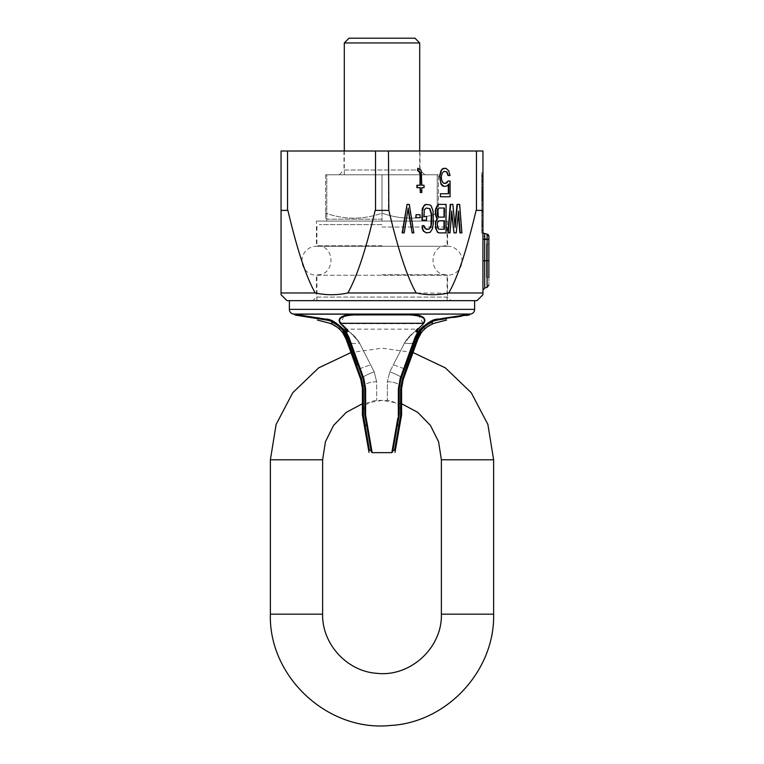 <?xml version="1.0" encoding="UTF-8"?>
<svg xmlns="http://www.w3.org/2000/svg" width="764" height="764" viewBox="0 0 764 764"><rect width="100%" height="100%" fill="white"/><g stroke="black" fill="none" stroke-linecap="round" stroke-linejoin="round"><path stroke-width="0.57" stroke-dasharray="3.82 2.86" d="M281.056 210.396L287.894 210.396C297.234 249.99 306.354 277.523 315.245 292.975L281.056 292.975L281.056 210.396L287.894 210.396L281.056 210.396L281.056 151.014L482.943 151.014L482.943 210.396L479.706 210.396L482.943 210.396L482.943 292.975L448.754 292.975C457.646 277.542 466.756 250.009 476.106 210.396L482.943 210.396M419.999 151.014L344.001 151.014L419.999 151.014L419.999 170.019L424.755 174.775L339.245 174.775L424.755 174.775M382 210.396L388.838 210.396C398.178 249.99 407.298 277.523 416.189 292.975L347.811 292.975C356.702 277.542 365.813 250.009 375.162 210.396L382 210.396M476.106 210.396L479.706 210.396L476.106 210.396M482.943 204.437L482.943 230.346L482.943 204.437L482.943 230.346L482.943 204.437L482.943 212.153L482.943 204.437L481.759 204.437L481.759 230.346L481.759 204.437L481.759 230.346L481.759 204.437L481.759 230.346L481.759 204.437L482.943 204.437M482.943 223.728L482.943 209.947L482.943 224.836L482.943 223.728L481.759 223.728L481.759 209.947L481.759 223.728M482.943 230.346L482.943 212.153L482.943 230.346L481.759 230.346L482.943 230.346M482.943 215.458L482.943 225.934L482.943 215.458L481.759 215.458L481.759 225.934L481.759 215.458L482.943 215.458L481.759 215.458M482.943 220.968L482.943 224.836L482.943 220.968L482.943 224.836L482.943 220.968L481.759 220.968L481.759 224.836L481.759 220.968L481.759 224.836L481.759 220.968L482.943 220.968M482.943 187.151L482.943 200.932L482.943 176.026L482.943 187.151L481.759 187.151L481.759 176.026L481.759 187.151L482.943 187.151M482.943 190.332L482.943 198.277L482.943 190.332L481.759 190.332L481.759 195.107L481.759 176.026L481.759 200.932L481.759 176.026L481.759 200.932L481.759 190.332L482.943 190.332M482.943 184.506L482.943 200.932L482.943 176.026L482.943 200.932L482.943 179.206L482.943 184.506L481.759 184.506L481.759 197.752L481.759 179.206L481.759 184.506L482.943 184.506M484.701 287.999L484.701 260.753L482.943 260.753L482.943 290.291L482.943 233.03L481.759 233.03L481.759 172.874L481.759 233.03L482.943 233.03M482.943 230.661L482.943 172.874L482.943 230.661L481.759 230.661L482.943 230.661M482.943 226.488L481.759 226.488L482.943 226.488M482.943 222.076L481.759 222.076L482.943 222.076M482.943 225.934L481.759 225.934M482.943 172.874L481.759 172.874L482.943 172.874M486.506 277.38L486.506 260.753L486.506 277.38L488.884 277.38L488.884 244.127L488.884 285.058L488.884 236.448M486.506 260.753L486.506 244.127L486.506 260.753M488.864 236.162A2.378 2.378 0 0 0 485.083 234.538A2.378 2.378 0 0 0 485.57 238.626A2.378 2.378 0 0 0 488.864 236.162M482.943 209.947L481.759 209.947M482.943 224.836L481.759 224.836M482.943 211.045L481.759 211.045M482.943 212.153L481.759 212.153L482.943 212.153M482.943 176.026L481.759 176.026L482.943 176.026M482.943 188.211L481.759 188.211M482.943 189.271L481.759 189.271M482.943 191.392L481.759 191.392M482.943 192.986L481.759 192.986M482.943 195.107L481.759 195.107M482.943 196.692L481.759 196.692L482.943 196.692M482.943 198.812L481.759 198.812M482.943 200.397L481.759 200.397L482.943 200.397M482.943 200.932L481.759 200.932L482.943 200.932M482.943 190.866L481.759 190.866M482.943 198.277L481.759 198.277L482.943 198.277M482.943 197.752L481.759 197.752M482.943 193.512L481.759 193.512M482.943 191.926L481.759 191.926M482.943 181.861L481.759 181.861M482.943 182.386L481.759 182.386M482.943 180.801L481.759 180.801M482.943 179.741L481.759 179.741L482.943 179.741M482.943 179.206L481.759 179.206L482.943 179.206M482.943 177.62L481.759 177.62M482.943 176.56L481.759 176.56M482.943 192.452L481.759 192.452L482.943 192.452M482.943 197.217L481.759 197.217L482.943 197.217M482.943 199.337L481.759 199.337M482.943 196.167L481.759 196.167M482.943 194.572L481.759 194.572M447.551 293.223L416.189 292.975M476.469 151.014L476.469 210.396M388.475 151.014L388.475 210.396M347.811 292.975C336.953 295.296 326.104 295.296 315.245 292.975M477.003 300.653L286.997 300.653M451.113 300.653L312.887 300.653L451.113 300.653L447.551 297.091L316.449 297.091L312.887 300.653M447.551 297.091L316.449 297.091L316.449 275.241L447.551 275.241L447.551 297.091M447.551 275.241L316.449 275.241A14.487 14.487 0 0 1 301.961 260.753A14.487 14.487 0 0 1 316.449 246.266L447.551 246.266A14.487 14.487 0 0 1 462.039 260.753A14.487 14.487 0 0 1 447.551 275.241M447.551 246.266L316.449 246.266L316.449 221.082L447.551 221.082L447.551 246.266M447.551 221.082L316.449 221.082M382 221.082L437.218 221.082L326.782 221.082L382 221.082L382 174.775L326.782 174.775L326.782 221.082L326.782 174.775L382 174.775L382 221.082M437.218 174.775L382 174.775L437.218 174.775L437.218 221.082L437.218 174.775M344.001 151.014L344.001 170.019L419.999 170.019L344.001 170.019L339.245 174.775M287.531 151.014L287.531 210.396M375.525 151.014L375.525 210.396M454.943 225.619L452.498 204.389L450.235 204.389M447.981 232.886L449.671 232.886L451.572 213.022M453.635 232.886L455.898 232.886L458.314 213.022M459.852 232.886L461.551 232.886L459.288 204.389L457.025 204.389M438.928 232.886L445.718 232.886L445.718 204.389L438.928 204.389M421.957 220.156L426.197 220.156L426.551 216.518M423.657 216.518L423.934 209.842L425.92 208.028M425.92 229.248L423.934 227.433L423.657 225.609L421.957 225.609M425.92 232.886L428.461 232.886L431.011 231.072L432.137 228.646L432.987 223.183L432.987 214.092L432.137 208.629L429.874 204.991L425.92 204.389M415.731 217.73L419.694 217.73L419.694 214.694L415.731 214.694M402.16 232.886L403.86 232.886L407.995 209.145M411.777 232.886L413.467 232.886L408.95 204.389L406.687 204.389M443.788 183.427L441.802 181.603L440.962 177.964L441.802 173.113L443.788 171.298M448.029 175.539L449.729 175.539L448.315 170.687L446.892 168.873L443.788 168.261M443.788 186.454L446.892 185.853L448.315 184.487M448.669 193.731L440.112 193.731M440.112 196.768L449.729 196.768L449.729 181.001L447.742 181.001M420.381 185.241L416.915 185.241M416.915 187.667L420.381 187.667M420.028 192.518L421.442 192.518L421.442 187.667M424.058 187.667L424.058 185.241M421.442 185.241L420.878 170.687L420.028 169.474L417.478 168.261M438.641 229.248L437.228 227.433L436.951 225.609L437.228 222.582L438.641 220.758M438.641 217.119L437.228 215.305L436.951 213.481L437.228 209.842L438.641 208.028M414.957 38.2L349.043 38.2M419.703 42.946L344.297 42.946M382 174.775L325.588 174.775L438.412 174.775L344.297 174.775L382 174.775L382 213.118C363.196 219.812 344.392 219.812 325.588 213.118C344.402 219.812 363.196 219.812 382 213.118C400.804 219.812 419.608 219.812 438.412 213.118C419.598 219.812 400.804 219.812 382 213.118L382 174.775M325.588 174.775L325.588 213.118C325.588 219.812 325.588 219.812 325.588 213.118C325.588 219.812 325.588 219.812 325.588 213.118L325.588 174.775M382 219.182L327.374 219.182L382 219.182M438.412 213.118C438.412 219.812 438.412 219.812 438.412 213.118C438.412 219.812 438.412 219.812 438.412 213.118L438.412 174.775L438.412 213.118M344.421 326.849L347.916 330.373C348.508 331.242 347.964 331.786 346.283 332.006L349.129 337.822L363.845 378.629L365.612 388.761L365.612 415.062L364.781 414.68L364.781 388.532L364.781 414.661L364.781 388.532L363.062 378.782L364.781 388.532L363.062 378.782L357.963 364.781L356.673 364.781L347.009 338.232A0.945 0.592 -20 0 0 346.121 339.168L343.561 334.011M342.644 325.044L344.115 326.534M399.868 424.679L397.356 425.242L392.935 450.282L399.219 414.68L399.219 388.532L399.219 414.661L399.219 388.532L399.219 414.661L392.935 450.282L399.219 414.661L398.388 415.062L398.388 388.761L400.155 378.629L414.871 337.822L417.717 332.006C416.074 331.843 415.53 331.299 416.084 330.373L417.832 328.606M398.311 415.521L397.834 418.252M344.726 331.5L338.748 325.368L344.507 331.194L348.346 338.356L363.062 378.782A28.497 28.497 0 0 1 364.781 388.532L364.781 414.661L371.065 450.282L364.781 414.68L366.644 425.242L365.135 425.242L363.358 415.148L363.358 388.895L361.725 379.632L360.828 379.593L350.982 352.548L357.829 371.342M354.821 356.139L348.346 338.356L344.745 331.528C342.902 328.405 339.245 325.34 333.763 322.351L332.378 322.351A0.945 0.879 -66.5 0 0 332.101 322.408M336.924 324.098L333.763 322.351M342.616 332.636L341.412 331.118M350.504 351.239L346.121 339.168A14.249 8.366 -20 0 0 359.51 343.007C351.736 333.381 346.78 328.778 344.631 329.198C342.845 328.778 352.653 331.232 359.51 343.007C351.736 333.381 346.78 328.778 344.631 329.198C342.845 328.778 352.653 331.232 359.51 343.007L374.217 371.877L376.652 381.742L374.217 371.877L359.51 343.007A14.249 8.366 160 0 1 346.121 339.168L346.569 340.41M351.306 353.445L351.516 353.999M354.219 361.429L350.896 352.29M358.44 373.023L359.634 376.299M363.358 388.895L362.403 388.532L362.403 414.862L362.403 388.532L362.403 414.661L362.403 388.532L360.828 379.593A14.249 2.674 160 0 1 374.217 371.877A14.249 2.674 -20 0 0 360.828 379.593L361.21 380.711M362.403 388.532A14.249 6.79 180 0 1 376.652 381.742L376.652 400.403L376.652 381.742A14.249 6.79 -0 0 0 362.403 388.532L360.828 379.593A26.129 26.129 0 0 1 362.403 388.532M361.706 382.544L362.231 385.533M405.579 372.985L406.792 369.652L393.393 364.781L404.49 343.007C412.264 333.381 417.22 328.778 419.369 329.198C421.117 328.797 411.366 331.213 404.49 343.007C412.264 333.381 417.22 328.778 419.369 329.198C421.117 328.797 411.366 331.213 404.49 343.007L389.783 371.877L387.348 381.742L389.783 371.877L393.393 364.781L406.792 369.652L403.172 379.593A14.249 2.674 -160 0 0 389.783 371.877A14.249 2.674 20 0 1 403.172 379.593L404.366 376.299M405.588 372.937L409.781 361.429M412.646 353.551L413.448 351.364M427.114 326.944L421.145 332.961L417.879 339.168L419.455 335.673L415.415 345.949L417.45 340.362M400.155 378.629L400.938 378.782L415.654 338.356L400.938 378.782A28.497 28.497 0 0 0 399.219 388.532L400.938 378.782L399.219 388.532L400.938 378.782L415.654 338.356L419.255 331.528L420.544 331.557L416.991 338.232A0.945 0.592 -160 0 1 417.879 339.168L403.172 379.593L401.597 388.532A14.249 6.79 0 0 0 387.348 381.742L387.348 400.403L387.348 381.742A14.249 6.79 180 0 1 401.597 388.532L401.616 387.377M435.919 322.809A26.129 26.129 0 0 0 417.879 339.168A14.249 8.366 20 0 1 404.49 343.007A14.249 8.366 -160 0 0 417.879 339.168L403.172 379.593L401.597 388.532L400.642 388.895L400.642 415.148L398.865 425.242M421.375 332.636L422.568 331.137M423.39 330.22L424.908 328.73M422.778 330.898L421.365 332.655M401.768 385.533L402.294 382.544M408.387 365.278L406.037 364.781M407.661 364.839L402.275 379.632L400.642 388.895M418.414 332.76A0.831 0.802 32.6 0 0 417.803 331.5L418.414 332.76L419.493 331.194L415.654 338.356L419.255 331.528C421.098 328.405 424.755 325.34 430.237 322.351L431.622 322.351C426.656 324.662 422.893 327.718 420.334 331.528M420.544 331.557L421.145 332.961L421.843 332.025M419.264 331.509L424.402 326.027M426.503 324.471L425.386 325.273M420.439 329.122L419.178 330.697L416.409 330.697L417.803 331.5L419.178 330.697L419.493 331.194L424.459 325.989M431.603 321.739A28.497 28.497 0 0 0 431.307 321.873L433.876 320.918M417.965 329.15L416.084 330.373M423.609 325.951L438.326 319.142M437.973 319.954L437.973 319.954C479.057 313.45 479.057 313.45 437.973 319.954A0.831 0.525 81 0 0 438.383 319.132L469.879 314.147M348.718 315.198L409.781 314.902L354.219 314.902L353.952 314.185L350.6 314.185C340.295 315.866 336.934 319.037 340.515 323.688L423.485 323.688C427.047 319.037 423.676 315.866 413.4 314.185L469.879 314.185M353.952 314.185L410.048 314.185L409.781 314.902M413.4 314.185L410.048 314.185M350.6 314.185L294.121 314.185L325.617 319.132A0.831 0.525 99 0 0 326.027 319.954C284.943 313.45 284.943 313.45 326.027 319.954M474.625 300.653L289.375 300.653L474.625 300.653M382 300.653L447.083 300.653L382 300.653M382 274.763L447.083 274.763L382 274.763M382 245.788L316.917 245.788L382 245.788M382 227.023L447.083 227.023L382 227.023M382 224.645L319.295 224.645L382 224.645M340.515 323.688L347.591 330.697L345.586 332.76L346.197 331.5L344.822 330.697L347.916 330.373M329.886 320.126L331.662 320.746M343.561 329.122L345.586 332.76M338.356 325.082A28.497 28.497 0 0 1 348.346 338.356L344.745 331.528L343.666 331.528C341.107 327.718 337.344 324.662 332.378 322.351M327.871 320.307L330.182 320.937M331.729 321.482L333.123 322.055M333.419 322.188L338.605 325.263M347.009 338.232L343.666 331.528M343.456 331.557L342.855 332.961A26.129 26.129 0 0 1 343.351 333.687M361.725 379.632L356.673 364.781M356.339 364.839L355.613 365.278M369.461 450.282L365.135 425.242M365.049 425.242L364.132 424.679M345.232 315.847L343.962 316.239M343.657 316.353L340.906 323.296M423.103 323.287L418.701 315.828M416.924 315.437L414.909 315.15M402.275 379.632L403.172 379.593A26.129 26.129 0 0 0 401.597 388.532M414.871 337.822L415.654 338.356A28.497 28.497 0 0 1 425.577 325.13M426.322 324.595A28.497 28.497 0 0 1 430.543 322.207M435.404 320.488L446.014 317.757M349.129 337.822L348.346 338.356L363.062 378.782L363.845 378.629M332.693 321.864A28.497 28.497 0 0 1 337.678 324.595M317.986 317.757L328.615 320.488M353.312 358.937L357.208 369.652L370.607 364.781L357.208 369.652L346.121 339.168A26.129 26.129 0 0 0 344.545 335.683M342.644 332.665A26.129 26.129 0 0 0 341.451 331.165M340.725 330.344A26.129 26.129 0 0 0 338.576 328.281M338.528 328.233A26.129 26.129 0 0 0 337.955 327.766M337.831 327.661A26.129 26.129 0 0 0 336.962 327.002M413.018 352.548L382 348.155L350.982 352.548M401.597 403.736L382 400.403L362.403 403.736M482.943 175.243L481.759 175.243L482.943 175.243M482.943 239.371L484.701 239.371L484.701 233.507M487.117 287.35L487.117 260.753L484.701 260.753L484.701 239.371L487.117 239.371L487.117 234.147M488.884 260.753L487.117 260.753L487.117 239.371L488.884 239.371M364.781 388.532L365.612 388.761M416.991 338.232L407.327 364.781M431.861 322.398A0.945 0.879 -113.5 0 1 431.994 324.156M398.951 425.242L394.539 450.282M399.219 388.532L398.388 388.761M470.624 314.061L293.376 314.061M474.625 309.372L289.375 309.372M493.63 459.785L441.382 459.785M493.63 614.17L441.382 614.17M270.37 614.17L322.618 614.17M270.37 459.785L322.618 459.785M488.884 244.127L486.506 244.127M419.703 174.775L419.703 151.014M327.374 219.182L325.588 218.16M436.626 219.182L438.412 218.16M344.297 174.775L344.297 151.014M427.592 326.6C427.181 326.314 427.955 328.042 419.465 329.15L344.535 329.15C339.006 328.128 336.341 327.307 336.561 326.715L336.399 326.6M401.597 414.661C400.747 405.999 396 401.253 387.348 400.403L376.652 400.403C368 401.253 363.253 405.999 362.403 414.661M357.208 369.652L360.828 379.593M402.79 380.711L404.5 375.936M406.792 369.652L410.688 358.937M413.496 351.23L417.879 339.168L413.496 351.239M446.386 318.626L453.501 317.499M461.084 316.296L466.26 315.475M447.083 300.653L447.083 274.763C428.384 275.661 428.384 244.891 447.083 245.788L447.083 227.023L444.705 224.645M316.917 300.653L316.917 274.763C335.616 275.661 335.616 244.891 316.917 245.788L316.917 227.023L319.295 224.645"/><path stroke-width="1.15" d="M482.943 210.396L476.106 210.396C466.766 249.99 457.646 277.523 448.754 292.975L482.943 292.975L482.943 294.713L482.943 151.014L281.056 151.014L281.056 294.713L281.056 292.975L315.245 292.975C306.354 277.542 297.244 250.009 287.894 210.396L281.056 210.396M388.475 210.396L375.162 210.396C365.822 249.99 356.702 277.523 347.811 292.975L416.189 292.975C407.298 277.542 398.187 250.009 388.838 210.396L388.475 151.014M375.525 151.014L375.525 210.396M488.884 277.38L488.884 236.448A2.378 2.378 0 0 0 487.117 234.147L488.884 236.448A2.378 2.378 0 0 0 487.117 234.147L482.943 233.03L482.943 230.661L482.943 260.753L484.701 260.753L484.701 287.999L482.943 290.291M488.884 239.371L487.117 239.371L487.117 234.147L484.701 233.507L484.701 260.753L487.117 260.753L487.117 287.35L488.884 285.058M482.943 233.03L484.701 233.507M416.189 292.975C427.047 295.296 437.896 295.296 448.754 292.975L447.551 293.223M482.943 294.713L477.003 300.653L286.997 300.653L281.056 294.713M315.245 292.975C326.104 295.296 336.953 295.296 347.811 292.975M287.531 151.014L287.531 210.396M476.469 151.014L476.469 210.396M458.314 213.022L459.852 232.886L461.905 232.886L459.642 204.389L457.025 204.389L454.943 225.619M457.388 204.389L455.124 227.433L452.861 204.389L450.235 204.389L447.981 232.886L450.034 232.886L451.725 211.055L453.988 232.886L456.251 232.886L458.515 211.055L460.214 232.886M451.572 213.022L453.988 232.886M439.281 204.389L437.514 204.991L435.528 209.24L435.251 214.092L436.951 218.943L435.528 221.971L435.528 228.035L437.514 232.285L438.928 232.886L446.071 232.886L446.071 204.389L439.281 204.389L437.868 204.991L435.891 209.24L435.604 214.092L437.304 218.943L435.891 221.971L435.604 226.22L436.741 230.461L437.868 232.285L439.281 232.886M426.274 204.389L424.498 204.991L422.244 208.629L421.957 220.156L426.551 220.156L426.551 216.518L424.01 216.518L424.297 209.842L426.274 208.028L429.597 208.629L431.288 214.092L431.011 225.609L429.597 228.646L428.461 229.248L425.137 228.646L424.01 225.609L422.311 225.609L422.597 228.646L423.724 231.072L426.274 232.886L430.227 232.285L432.491 228.646L433.341 223.183L433.064 211.055L431.364 206.204L430.227 204.991L426.274 204.389L423.724 206.204L422.311 211.055L422.311 220.156M426.197 216.518L424.01 216.518M422.311 225.609L422.244 228.646L423.371 231.072L426.274 232.886M416.093 214.694L415.731 217.73L420.047 217.73L420.047 214.694L416.093 214.694L416.093 217.73M407.04 204.389L402.16 232.886L404.213 232.886L408.167 208.028L412.13 232.886L413.83 232.886L409.303 204.389L407.04 204.389L402.513 232.886M407.995 209.145L412.13 232.886M448.105 181.001L445.479 183.427L443.015 182.816L441.592 179.788L441.315 176.751L442.165 173.113L444.142 171.298L446.615 171.9L448.029 175.539L450.082 175.539L448.669 170.687L445.842 168.261L442.728 168.873L441.315 170.687L439.902 176.15L440.465 181.603L441.315 184.028L444.142 186.454L447.255 185.853L448.669 184.028L448.669 193.731L440.465 193.731L440.465 196.768L450.082 196.768L450.082 181.001L448.105 181.001L446.969 182.816L444.142 183.427M444.142 168.261L442.375 168.873L440.962 170.687L439.539 176.15L440.962 184.028L442.375 185.853L444.142 186.454M448.315 184.487L448.315 193.731M440.465 193.731L440.465 196.768M423.705 185.241L421.795 185.241L421.231 170.687L420.381 169.474L417.841 168.261L417.478 170.687L418.901 171.298L420.028 174.326L420.028 185.241M417.841 168.261L417.841 170.687L420.104 172.511L420.381 174.326L420.381 185.241L416.915 185.241L416.915 187.667L420.381 187.667L420.381 192.518L421.795 192.518L421.795 187.667L423.705 187.667M420.028 187.667L420.381 192.518M444.018 229.248L439.004 229.248L438.154 228.646L437.304 224.396L437.581 222.582L439.004 220.758L444.018 220.758L444.018 229.248M439.004 208.028L444.018 208.028L444.018 217.119L439.004 217.119L438.154 216.518L437.304 211.666L437.581 209.842L439.004 208.028L444.371 208.028L444.371 217.119L439.004 217.119M450.598 204.389L448.334 232.886M439.004 220.758L444.371 220.758L444.371 229.248L439.004 229.248M426.274 208.028L429.951 208.629L431.65 214.092L431.65 223.183L430.8 227.433L428.814 229.248L426.274 229.248M444.142 171.298L446.969 171.9L448.382 175.539M421.795 187.667L424.058 187.667L424.058 185.241L421.795 185.241M417.278 185.241L417.278 187.667M349.043 38.2L414.957 38.2L419.703 42.946L344.297 42.946L349.043 38.2M371.724 450.082L365.612 415.062C374.274 464.674 374.274 464.674 365.612 415.062L365.612 388.761L363.845 378.629L349.129 337.822L346.283 332.006C347.964 331.786 348.508 331.251 347.916 330.373L342.644 325.044M417.832 328.606L416.084 330.373C415.53 331.299 416.074 331.843 417.717 332.006L414.871 337.822L400.155 378.629L398.388 388.761L398.311 415.521M397.834 418.252L391.817 452.66L392.935 450.282L394.539 450.282L395.504 449.423L401.597 414.881L401.597 388.532L403.172 379.593L417.879 339.168L421.145 332.961C423.619 329.303 427.238 326.371 431.994 324.156L427.114 326.944M433.876 320.918L437.973 319.954C433.369 319.572 427.21 323.315 419.493 331.194L415.654 338.356L400.938 378.782L399.219 388.532L399.219 414.661L398.388 415.062C389.726 464.674 389.726 464.674 398.388 415.062L399.219 414.68L397.356 425.242L398.865 425.242L400.642 415.148L400.642 388.895L402.275 379.632L403.172 379.593L417.879 339.168A26.129 26.129 0 0 1 435.919 322.809L446.606 320.049L435.919 322.809M391.817 452.66L372.183 452.66L371.772 450.349M364.132 424.679L368.496 449.423L362.403 414.881L364.132 424.679L365.049 425.242L369.461 450.282L371.065 450.282L371.361 451.973L364.781 414.661L364.781 388.532L363.062 378.782L357.963 364.781L355.613 365.278L360.828 379.593L362.403 388.532L362.403 414.862L369.022 452.383L362.403 414.881L363.358 415.148L365.135 425.242L366.644 425.242L364.781 414.661C373.462 463.891 373.462 463.891 364.781 414.68L365.612 415.062M356.339 364.839L361.725 379.632L363.358 388.895L362.403 388.532L362.403 414.881L363.358 415.148L363.358 388.895M361.725 379.632L360.828 379.593L361.706 382.544M364.781 414.661L364.781 388.532A28.497 28.497 0 0 0 363.062 378.782L354.821 356.139M340.591 330.201L337.64 327.508L332.006 324.156C336.762 326.371 340.381 329.303 342.855 332.961L346.121 339.168A0.945 0.592 160 0 1 347.009 338.232L343.456 331.557L344.726 331.5M343.456 331.557L342.635 332.655L344.545 335.683L342.616 332.636M333.763 322.351L332.378 322.351C337.335 324.652 341.097 327.718 343.666 331.528M338.605 325.263L336.924 324.098M341.412 331.118L340.629 330.239M350.896 352.29L351.306 353.445M351.516 353.999L354.219 361.429M357.829 371.342L358.44 373.023M359.634 376.299L360.828 379.593A26.129 26.129 0 0 1 362.403 388.532L362.384 387.377M346.569 340.41L355.613 365.278M336.962 327.002A26.129 26.129 0 0 0 328.081 322.809A26.129 26.129 0 0 1 346.121 339.168L361.21 380.711M362.231 385.533L362.403 388.532M404.366 376.299L405.579 372.985M409.781 361.429L412.646 353.551M413.448 351.364L410.688 358.937M417.45 340.362L417.879 339.168A0.945 0.592 20 0 0 416.991 338.232L420.544 331.557L421.145 332.961L420.458 333.973M422.568 331.137L423.39 330.22M424.908 328.73L422.778 330.898M433.771 320.956A28.497 28.497 0 0 1 435.327 320.508A28.497 28.497 0 0 0 415.654 338.356L406.037 364.781L407.327 364.781L416.991 338.232M419.216 331.566L420.334 331.528C422.903 327.718 426.665 324.652 431.622 322.351L431.536 322.379M402.275 379.632L407.327 364.781M407.661 364.839L408.387 365.278M414.871 337.822L415.654 338.356L406.037 364.781M400.642 388.895L401.597 388.532L401.768 385.533M402.294 382.544L402.79 380.711M394.539 450.282L398.951 425.242L399.868 424.679L401.597 414.881L400.642 415.148L401.597 414.881L394.978 452.383L401.597 414.862L401.597 388.532A26.129 26.129 0 0 1 403.172 379.593M430.543 322.207A28.497 28.497 0 0 1 431.307 321.873L429.96 322.484L431.622 322.351A0.945 0.879 -113.5 0 1 431.861 322.398M424.402 326.027L426.503 324.471M424.459 325.989L425.386 325.273M400.155 378.629L400.938 378.782A28.497 28.497 0 0 0 399.219 388.532L399.219 414.661C390.538 463.891 390.538 463.891 399.219 414.68L392.639 451.973M399.868 424.679L395.504 449.423M420.439 329.122L423.609 325.951M438.326 319.142L438.383 319.132C433.599 318.731 427.191 322.589 419.178 330.697L417.803 331.5L418.414 332.76L416.084 330.373M466.26 315.475L469.335 314.978L469.879 314.185L438.383 319.132A0.831 0.525 -99 0 1 437.973 319.954C479.057 313.45 479.057 313.45 437.973 319.954L446.386 318.626M363.845 378.629L363.062 378.782L348.346 338.356L344.507 331.194L344.822 330.697C336.771 322.561 330.363 318.712 325.617 319.132L294.121 314.185L470.624 314.061A4.746 4.746 0 0 0 474.625 309.372L474.625 300.653M294.121 314.185L293.376 314.061A4.746 4.746 0 0 1 289.375 309.372L289.375 300.653M413.4 314.185C423.667 315.799 427.028 318.96 423.485 323.688L416.409 330.697L419.493 331.194M417.965 329.15L423.485 323.688L423.103 323.287M410.048 314.185L409.781 314.902C422.53 315.78 426.971 318.578 423.094 323.296L340.906 323.296C337.153 318.531 341.584 315.733 354.219 314.902L409.781 314.902L354.219 314.902L353.952 314.185M347.916 330.373L344.822 330.697L346.197 331.5L345.586 332.76A0.831 0.802 -32.6 0 1 346.197 331.5L347.591 330.697L340.515 323.688C337.019 318.951 340.381 315.78 350.6 314.185M345.586 332.76L344.507 331.194C336.752 323.287 330.592 319.543 326.027 319.954A0.831 0.525 -81 0 1 325.617 319.132L329.886 320.126M331.662 320.746L343.561 329.122M294.121 314.147L295.477 315.121L326.027 319.954C284.943 313.45 284.943 313.45 326.027 319.954L327.871 320.307M330.182 320.937L331.729 321.482M333.123 322.055L332.044 322.188M369.461 450.282L368.496 449.423M348.718 315.198L345.232 315.847M418.701 315.828L416.924 315.437M414.909 315.15L409.781 314.902M425.577 325.13A28.497 28.497 0 0 1 426.322 324.595M431.603 321.739A28.497 28.497 0 0 1 433.58 321.014M446.014 317.757L435.404 320.488M349.129 337.822L348.346 338.356A28.497 28.497 0 0 0 328.673 320.508A28.497 28.497 0 0 1 329.8 320.823M330.229 320.956A28.497 28.497 0 0 1 332.693 321.864M337.678 324.595A28.497 28.497 0 0 1 338.356 325.082M328.615 320.488L317.986 317.757M344.545 335.683A26.129 26.129 0 0 0 343.351 333.687M342.138 332.006L342.855 332.961A26.129 26.129 0 0 0 342.644 332.665M341.451 331.165A26.129 26.129 0 0 0 340.725 330.344M317.394 320.049L328.081 322.809L317.394 320.049M350.982 352.548L318.617 367.895L292.774 392.706L276.119 424.421L270.37 459.785L270.37 614.17C268.565 676.904 327.918 731.969 390.347 725.485C446.902 722.553 494.929 670.782 493.63 614.17L493.63 459.785L487.881 424.421L471.226 392.706L445.383 367.895L413.018 352.548M362.403 403.736L346.302 412.331L333.582 425.414L325.426 441.754L322.618 459.785L322.618 614.17C321.959 643.909 346.846 671.212 376.518 673.294C410.039 677.401 442.366 647.929 441.382 614.17L441.382 459.785L438.574 441.754L430.418 425.414L417.698 412.331L401.597 403.736M482.943 239.371L487.117 239.371L487.117 260.753L488.884 260.753M364.781 388.532L365.612 388.761M347.009 338.232L356.673 364.781M332.378 322.351A0.945 0.879 113.5 0 0 332.006 324.156A0.945 0.879 -66.5 0 1 332.101 322.408M431.622 322.351A0.945 0.879 66.5 0 1 431.994 324.156M470.624 314.061L293.376 314.061M474.625 309.372L289.375 309.372M399.219 388.532L398.388 388.761M441.382 614.17L493.63 614.17M322.618 614.17L270.37 614.17M322.618 459.785L270.37 459.785M441.382 459.785L493.63 459.785M487.117 287.35L484.701 287.999M419.703 151.014L419.703 42.946M344.297 151.014L344.297 42.946M331.996 322.188L331.671 324.012M353.312 358.937L350.504 351.239M404.5 375.936L405.588 372.937M431.956 322.188L430.581 322.188M432.004 322.188L432.328 324.012M453.501 317.499L461.084 316.296M372.183 452.66L371.352 451.935"/></g></svg>
